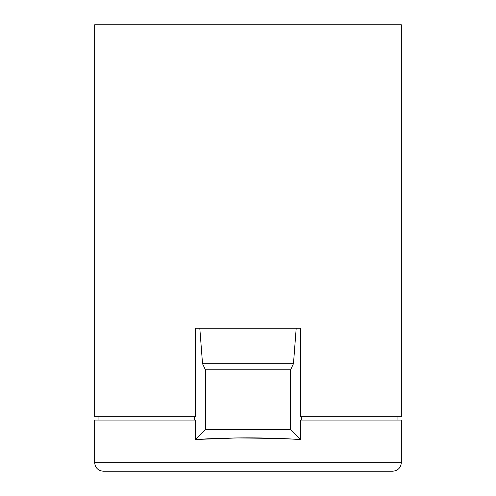 <?xml version="1.0" encoding="UTF-8"?>
<svg xmlns="http://www.w3.org/2000/svg" width="496" height="496" viewBox="0 0 496 496"><rect width="100%" height="100%" fill="white"/><g stroke="black" fill="none" stroke-linecap="round" stroke-linejoin="round"><path stroke-width="0.74" d="M194.661 416.677L194.661 420.087L194.661 416.677M176.39 420.087L195.35 420.087L195.35 439.512L205.406 429.455L205.406 369.824L202.529 363.692L199.801 328.247L195.35 328.247L195.35 416.677L195.35 328.247L199.801 328.247L202.529 363.692L205.406 369.824L290.594 369.824L290.594 429.455L300.65 439.512L300.65 420.087L300.65 439.512L290.594 429.455L205.406 429.455L195.35 439.512L237.262 437.937L279.992 438.464L300.65 439.512C265.552 437.323 230.448 437.323 195.35 439.512L195.35 420.087L94.655 420.087L94.655 462.681C95.201 467.821 98.041 470.661 103.174 471.2L392.826 471.2C397.959 470.661 400.799 467.821 401.345 462.681L94.655 462.681L401.345 462.681C400.799 467.821 397.959 470.661 392.826 471.2L391.462 471.2L392.826 471.2M319.61 416.677L300.65 416.677L300.65 328.247L296.199 328.247L293.471 363.692L290.594 369.824L293.471 363.692L202.529 363.692L293.471 363.692L296.199 328.247L199.801 328.247L300.65 328.247L300.65 416.677L401.345 416.677L401.345 24.8L94.655 24.8L94.655 416.677L195.35 416.677L100.266 416.677M301.339 420.087L301.339 416.677L301.339 420.087M205.406 369.824L205.406 429.455L290.594 429.455L290.594 369.824L205.406 369.824M308.481 471.2L108.742 471.2M104.538 471.2L103.174 471.2C98.041 470.661 95.201 467.821 94.655 462.681L94.655 420.087L96.063 420.087M399.937 420.087L401.345 420.087L401.345 462.681L401.345 420.087L300.65 420.087L395.734 420.087M268.72 471.2L115.841 471.2M355.781 420.087L352.687 420.087M100.266 420.087L158.72 420.087M96.063 416.677L94.655 416.677L94.655 24.8L401.345 24.8L401.345 416.677L399.937 416.677M395.734 416.677L337.28 416.677M352.687 416.677L355.781 416.677M140.219 416.677L143.313 416.677M98.065 416.677L98.065 420.087M397.935 416.677L397.935 420.087"/></g></svg>
